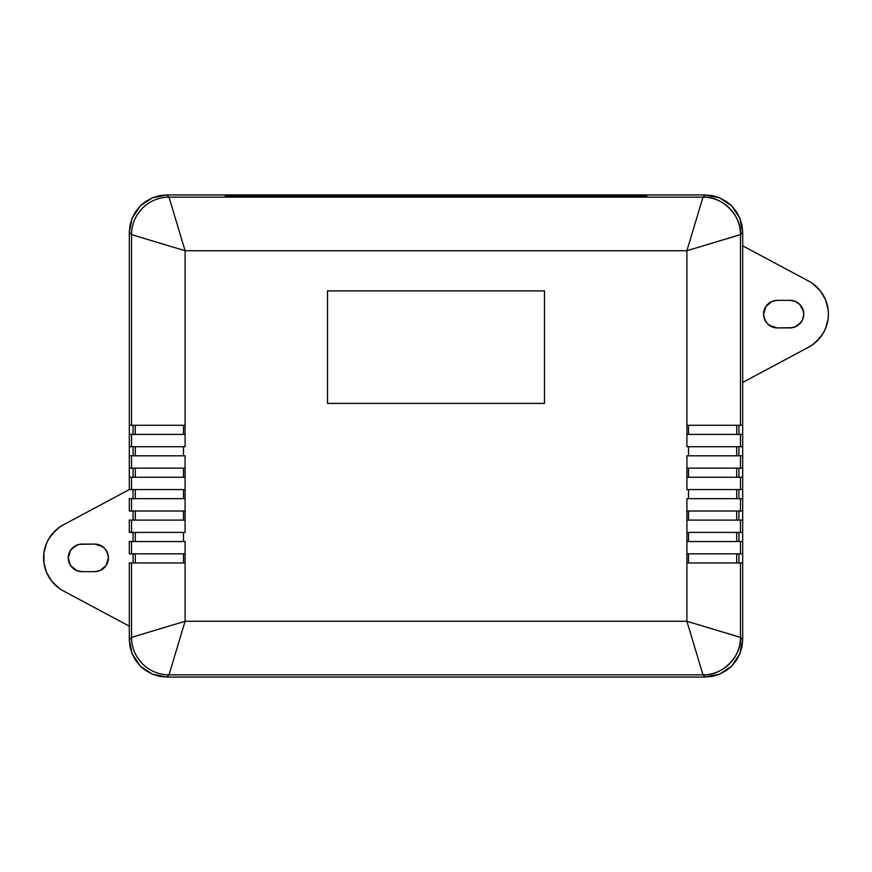 <?xml version="1.0" encoding="UTF-8"?>
<svg xmlns="http://www.w3.org/2000/svg" width="872" height="872" viewBox="0 0 872 872"><rect width="100%" height="100%" fill="white"/><g stroke="black" fill="none" stroke-linecap="round" stroke-linejoin="round"><path stroke-width="1.31" d="M808.584 281.057L742.693 245.828L742.693 232.432L742.693 245.828L808.584 281.057A37.496 37.496 0 0 1 828.4 314.127A37.496 37.496 0 0 0 828.4 314.127A37.496 37.496 0 0 1 808.584 347.198L742.693 382.427L808.584 347.198L742.693 382.427L742.693 639.568L742.693 382.427M816.759 286.975L812.868 283.738L820.181 290.703L825.37 299.358L828.062 309.08L828.4 314.127L828.062 319.174L825.37 328.897L823.07 333.409L816.759 341.279A37.496 37.496 0 0 0 816.77 341.268M816.759 341.279L812.868 344.516L820.181 337.562L823.07 333.409A37.496 37.496 0 0 0 823.092 333.355M225.205 196.505L225.205 195.383L646.795 195.383L646.795 196.505L646.795 195.383L225.205 195.383L646.795 194.936L166.814 194.936A37.496 37.496 0 0 1 166.814 194.936L225.205 194.936L166.803 194.936L152.458 197.791L140.294 205.912L132.163 218.076L129.307 232.432L129.307 489.574L63.416 524.802L129.307 489.574L129.307 232.432L129.307 425.285L185.093 425.285L185.093 434.398L185.093 250.711L686.907 250.711L686.907 434.398L686.907 425.285L740.47 425.285L686.907 425.285L686.907 250.711L702.985 197.148L169.015 197.148A37.496 37.485 135 0 0 131.53 234.644L131.53 425.285L185.093 425.285L185.093 250.711L131.53 234.644L185.093 250.711L169.015 197.148L185.093 250.711L686.907 250.711L740.47 234.644C742.148 216.093 721.526 195.481 702.985 197.148L686.907 250.711L740.47 234.644L742.693 232.432L739.838 218.076L731.706 205.912L719.542 197.791L705.197 194.936L646.795 194.936L705.186 194.936A37.496 37.496 0 0 1 705.197 194.936L646.795 194.936L646.795 196.505L225.205 196.505L225.205 194.936L225.205 196.505L646.795 196.505L646.795 194.936L705.197 194.936L702.985 197.148L705.197 194.936L712.511 195.655L719.542 197.791L726.027 201.258L731.706 205.912L736.371 211.602L739.838 218.076L741.963 225.118L742.693 232.432L740.47 234.644L740.47 425.285L740.47 234.644A37.496 37.485 45 0 0 702.985 197.148L169.015 197.148L166.803 194.936L169.015 197.148A37.496 37.485 -45 0 0 131.53 234.644L129.307 232.432L131.53 234.644L131.53 425.285L129.307 425.285L129.307 232.432L130.037 225.118L132.163 218.076L135.629 211.602L140.294 205.912L145.973 201.258L152.458 197.791L159.489 195.655L166.803 194.936L225.205 194.936L225.205 196.505M185.093 562.963L185.093 621.289L131.53 637.356L129.307 639.568L129.307 562.963L129.307 639.568L130.037 646.882L132.163 653.924L135.629 660.398L140.294 666.088L145.973 670.742L152.458 674.209L159.489 676.345L166.803 677.064L169.015 674.852A37.496 37.485 -135 0 1 131.53 637.356L131.53 562.963L185.093 562.963L129.307 562.963L131.53 562.963L131.53 637.356L129.307 639.568L129.307 626.172L63.416 590.943L129.307 626.172L129.307 639.568L132.163 653.924L140.294 666.088L152.458 674.209L166.803 677.064L705.197 677.064L702.985 674.852L705.197 677.064L712.511 676.345L719.542 674.209L726.027 670.742L731.706 666.088L736.371 660.398L739.838 653.924L741.963 646.882L742.693 639.568L740.47 637.356L742.693 639.568L742.693 562.963L740.47 562.963L740.47 637.356A37.496 37.485 135 0 1 702.985 674.852L169.015 674.852L185.093 621.289L131.53 637.356A37.496 37.485 45 0 0 169.015 674.852L702.985 674.852L686.907 621.289L702.985 674.852C721.526 676.519 742.148 655.908 740.47 637.356L686.907 621.289L740.47 637.356L740.47 562.963L686.907 562.963L686.907 621.289L185.093 621.289L169.015 674.852L166.803 677.064L705.186 677.064A37.496 37.496 0 0 1 705.186 677.064L166.814 677.064A37.496 37.496 0 0 1 166.803 677.064L705.197 677.064L719.542 674.209L731.706 666.088L739.838 653.924L742.693 639.568L742.693 562.963L686.907 562.963L686.907 553.851L686.907 621.289L185.093 621.289L185.093 553.851L185.093 562.963L183.512 562.963L183.512 553.851L183.512 562.963L135.302 562.963L135.302 553.851L135.302 562.963M63.416 590.943L129.307 626.172L63.416 590.943A37.496 37.496 0 0 1 63.416 524.802L129.307 489.574L185.093 489.574L185.093 498.675L185.093 468.144L185.093 477.246L131.53 477.246L185.093 477.246L185.093 489.574L131.53 489.574L131.53 477.246L131.53 489.574L129.307 489.574L129.307 477.246L131.53 477.246L129.307 477.246L129.307 489.574M55.241 585.025L59.133 588.262L51.819 581.297L48.93 577.144A37.496 37.496 0 0 0 48.952 577.177L46.63 572.642L43.938 562.92L43.938 552.826L46.63 543.103L48.93 538.591L55.241 530.721A37.496 37.496 0 0 0 55.23 530.732M55.241 530.721L59.133 527.484L51.819 534.438L48.93 538.591A37.496 37.496 0 0 0 48.908 538.645M51.819 581.297L46.63 572.642L43.938 562.92L43.6 557.873A37.496 37.496 0 0 0 43.6 557.895M94.623 571.661L82.033 571.661L94.623 571.661L99.909 570.615L106.09 565.536L108.422 557.873L107.365 552.597L104.378 548.117L99.909 545.131L94.623 544.073A13.799 13.799 0 0 1 108.422 557.873A13.799 13.799 0 0 1 94.623 571.661M802.698 308.841A13.799 13.799 0 0 0 789.967 300.339A13.799 13.799 0 0 1 803.755 314.127A13.799 13.799 0 0 1 789.967 327.927A13.799 13.799 0 0 0 795.22 326.88M792.659 327.654L777.377 327.927L789.967 327.927L795.242 326.869A13.799 13.799 0 0 0 801.423 321.812M802.72 319.392A13.799 13.799 0 0 0 802.709 308.862L803.755 314.127L802.709 319.403L799.722 323.883L795.242 326.869L801.433 321.79A13.799 13.799 0 0 0 802.698 319.425M777.377 300.339L789.967 300.339L777.377 300.339L772.091 301.385L765.91 306.464L763.578 314.127L764.635 319.403L767.622 323.883L772.091 326.869L777.377 327.927A13.799 13.799 0 0 1 763.578 314.127A13.799 13.799 0 0 1 777.377 300.339M812.868 344.516L808.584 347.198M59.133 527.484L63.416 524.802M803.494 311.435L799.722 304.372L795.242 301.385L789.967 300.339L792.659 300.6M102.286 546.406L94.623 544.073L79.341 544.346L74.371 546.406L70.567 550.21L68.245 557.873L70.567 565.536L76.758 570.615L82.033 571.661A13.799 13.799 0 0 1 68.245 557.873A13.799 13.799 0 0 1 82.033 544.073L79.341 544.346M43.938 552.826L44.963 547.867M45.715 545.458L46.63 543.103M820.181 290.703L825.37 299.358L828.062 309.08L828.4 314.127M828.062 319.174L827.038 324.133M826.285 326.542L823.898 331.938M763.85 316.819L765.91 321.79M769.714 325.594L777.377 327.927M799.722 304.372L795.242 301.385M76.758 545.131L70.567 550.21M68.507 560.565L69.291 563.149M72.278 567.628L76.758 570.615M79.341 571.4L82.033 571.661M108.15 555.181L106.09 550.21M82.033 544.073L94.623 544.073M183.512 434.398L183.512 425.285L183.512 434.398M688.488 425.285L688.488 434.398L688.488 425.285M688.488 446.715L688.488 455.816L688.488 446.715M688.488 468.144L688.488 477.246L688.488 468.144M688.488 489.574L688.488 498.675L688.488 489.574M688.488 511.003L688.488 520.104L688.488 511.003M686.907 541.534L686.907 553.851L740.47 553.851L740.47 541.534L742.693 541.534L742.693 553.851L740.47 553.851L740.47 541.534L686.907 541.534L686.907 553.851L742.693 553.851L742.693 541.534L686.907 541.534L686.907 532.421L686.907 541.534L688.488 541.534L688.488 532.421L688.488 541.534L736.698 541.534L736.698 532.421L736.698 541.534M686.907 562.963L688.488 562.963L688.488 553.851L688.488 562.963L736.698 562.963L736.698 553.851L736.698 562.963M183.512 541.534L183.512 532.421L183.512 541.534M183.512 520.104L183.512 511.003L183.512 520.104M183.512 498.675L183.512 489.574L183.512 498.675M183.512 455.816L183.512 446.715L183.512 455.816M183.512 477.246L183.512 468.144L183.512 477.246M686.907 455.816L686.907 477.246L686.907 468.144L740.47 468.144L740.47 455.816L686.907 455.816L686.907 468.144L742.693 468.144L740.47 468.144L740.47 455.816L686.907 455.816M686.907 498.675L686.907 520.104L686.907 511.003L740.47 511.003L740.47 498.675L686.907 498.675L686.907 511.003L742.693 511.003L740.47 511.003L740.47 498.675L686.907 498.675M185.093 532.421L185.093 511.003L185.093 520.104L131.53 520.104L185.093 520.104L185.093 532.421L131.53 532.421L185.093 532.421M185.093 446.715L185.093 434.398L131.53 434.398L185.093 434.398L185.093 446.715L131.53 446.715L185.093 446.715M544.477 290.888L544.477 403.387L544.477 290.888L327.523 290.888L544.477 290.888L327.523 290.888L327.523 403.387L327.523 290.888L327.523 403.387L544.477 403.387L327.523 403.387L544.477 403.387L544.477 290.888M135.302 425.285L135.302 434.398L135.302 425.285M133.067 434.398L133.067 425.285L133.067 434.398M736.698 434.398L736.698 425.285L736.698 434.398M738.933 425.285L738.933 434.398L738.933 425.285M736.698 455.816L736.698 446.715L736.698 455.816M738.933 446.715L738.933 455.816L738.933 446.715M736.698 477.246L736.698 468.144L736.698 477.246M738.933 468.144L738.933 477.246L738.933 468.144M736.698 498.675L736.698 489.574L736.698 498.675M738.933 489.574L738.933 498.675L738.933 489.574M736.698 520.104L736.698 511.003L736.698 520.104M738.933 511.003L738.933 520.104L738.933 511.003M738.933 532.421L738.933 541.534L738.933 532.421M738.933 553.851L738.933 562.963L738.933 553.851M133.067 562.963L133.067 553.851L133.067 562.963M135.302 532.421L135.302 541.534L135.302 532.421M133.067 541.534L133.067 532.421L133.067 541.534M135.302 511.003L135.302 520.104L135.302 511.003M133.067 520.104L133.067 511.003L133.067 520.104M135.302 489.574L135.302 498.675L135.302 489.574M133.067 498.675L133.067 489.574L133.067 498.675M135.302 446.715L135.302 455.816L135.302 446.715M133.067 455.816L133.067 446.715L133.067 455.816M135.302 468.144L135.302 477.246L135.302 468.144M133.067 477.246L133.067 468.144L133.067 477.246M686.907 434.398L686.907 446.715L740.47 446.715L740.47 434.398L686.907 434.398L686.907 446.715L742.693 446.715L740.47 446.715L740.47 434.398L686.907 434.398M686.907 477.246L686.907 489.574L740.47 489.574L740.47 477.246L686.907 477.246L686.907 489.574L742.693 489.574L740.47 489.574L740.47 477.246L686.907 477.246M686.907 520.104L686.907 532.421L740.47 532.421L740.47 520.104L686.907 520.104L686.907 532.421L742.693 532.421L740.47 532.421L740.47 520.104L686.907 520.104M185.093 553.851L185.093 541.534L131.53 541.534L185.093 541.534L185.093 553.851L131.53 553.851L185.093 553.851M185.093 511.003L185.093 498.675L131.53 498.675L185.093 498.675L185.093 511.003L131.53 511.003L185.093 511.003M185.093 468.144L185.093 455.816L131.53 455.816L185.093 455.816L185.093 468.144L131.53 468.144L185.093 468.144M129.307 434.398L131.53 434.398L131.53 446.715L131.53 434.398L129.307 434.398L129.307 446.715L131.53 446.715L129.307 446.715L129.307 434.398M742.693 425.285L740.47 425.285L742.693 425.285L742.693 232.432L742.693 425.285M742.693 434.398L740.47 434.398L742.693 434.398L742.693 446.715L742.693 434.398M742.693 455.816L740.47 455.816L742.693 455.816L742.693 468.144L742.693 455.816M742.693 477.246L740.47 477.246L742.693 477.246L742.693 489.574L742.693 477.246M742.693 498.675L740.47 498.675L742.693 498.675L742.693 511.003L742.693 498.675M742.693 520.104L740.47 520.104L742.693 520.104L742.693 532.421L742.693 520.104M129.307 541.534L131.53 541.534L131.53 553.851L131.53 541.534L129.307 541.534L129.307 553.851L131.53 553.851L129.307 553.851L129.307 541.534M129.307 520.104L131.53 520.104L131.53 532.421L131.53 520.104L129.307 520.104L129.307 532.421L131.53 532.421L129.307 532.421L129.307 520.104M129.307 498.675L131.53 498.675L131.53 511.003L131.53 498.675L129.307 498.675L129.307 511.003L131.53 511.003L129.307 511.003L129.307 498.675M129.307 455.816L131.53 455.816L131.53 468.144L131.53 455.816L129.307 455.816L129.307 468.144L131.53 468.144L129.307 468.144L129.307 455.816"/></g></svg>
